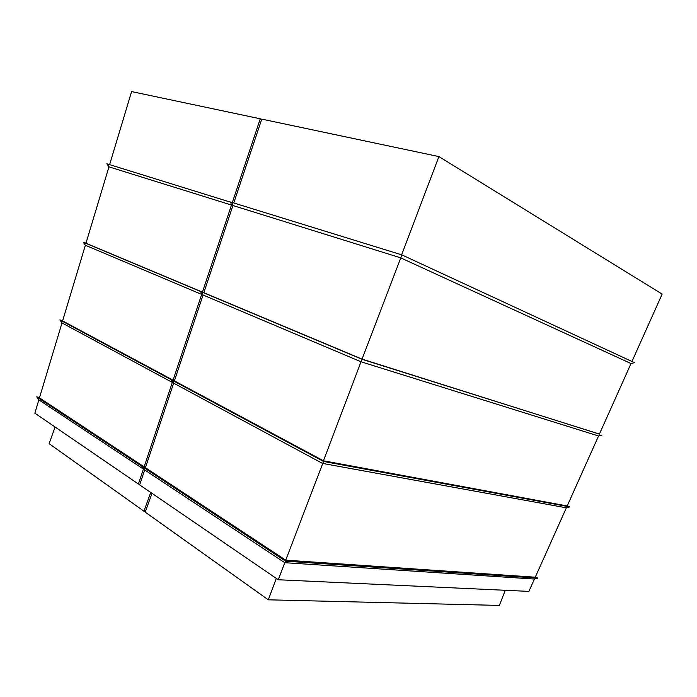 <?xml version="1.0" encoding="UTF-8"?>
<svg xmlns="http://www.w3.org/2000/svg" width="697" height="697" viewBox="0 0 697 697"><rect width="100%" height="100%" fill="white"/><g stroke="black" fill="none" stroke-linecap="round" stroke-linejoin="round"><path stroke-width="1.05" d="M285.726 560.153L535.261 577.212L566.365 507.817L322.458 463.392L173.64 383.132L145.42 467.696L285.726 560.153L323.513 461.449L172.629 380.449L174.398 380.867L323.443 460.787L361.029 361.778L203.062 295.005L174.398 380.867M362.039 359.112L599.394 434.118L631.02 363.555L400.505 257.777L232.929 205.51L203.829 292.705L362.039 359.112L401.916 254.91L232.014 202.435L232.929 205.51M401.629 254.823L438.91 156.59L261.767 119.117L233.774 202.975M203.062 295.005L202.086 292.13L203.829 292.705M323.443 460.787L567.192 505.961L598.557 435.991L361.029 361.778L362.257 359.382L202.086 292.13M173.64 383.132L172.629 380.449M535.427 576.846L537.823 578.135L534.433 579.05L528.901 591.387L278.286 579.756L284.759 562.697L144.671 469.926L143.608 467.426L145.42 467.696M534.433 579.05L284.759 562.697L285.648 561.19L143.608 467.426M505.264 590.289L499.374 605.423L268.293 599.812L145.176 512.095L152.024 493.354M268.293 599.812L276.317 578.414M144.671 469.926L139.679 484.903L278.286 579.756M61.998 322.92L172.307 382.409L144.14 466.851L39.45 397.865L61.998 322.92L59.881 319.923L62.678 320.664M85.365 245.257L201.668 294.413L173.065 380.153L62.599 320.916L85.365 245.257L83.239 242.216L85.992 243.157M108.959 166.844L231.482 205.057L202.435 292.121L85.975 243.236L108.959 166.844L106.824 163.769L232.075 202.644M631.02 363.555L634.444 362.64L401.916 254.91M231.482 205.057L230.559 201.982M261.628 119.535L260.26 118.795L131.594 91.577L109.621 164.631M631.952 361.49L662.15 294.108L438.91 156.59M260.26 118.795L232.319 202.531M599.42 434.057L362.257 359.382M598.557 435.991L601.964 435.076M201.668 294.413L200.701 291.538L83.239 242.216M200.701 291.538L202.435 292.121M567.288 505.752L569.763 506.902L323.513 461.449M566.365 507.817L569.763 506.902M172.307 382.409L171.288 379.734L59.881 319.923M171.288 379.734L173.065 380.153M36.741 396.889L142.327 466.581L143.39 469.081L38.858 399.851L36.741 396.889L39.581 397.438M537.823 578.135L285.648 561.19M142.327 466.581L144.14 466.851M55.098 427.026L49.13 443.675L143.913 511.197L145.446 511.363M143.913 511.197L150.752 492.483M143.39 469.081L138.407 484.032L139.897 484.232M138.407 484.032L34.85 413.173L38.858 399.851"/></g></svg>
